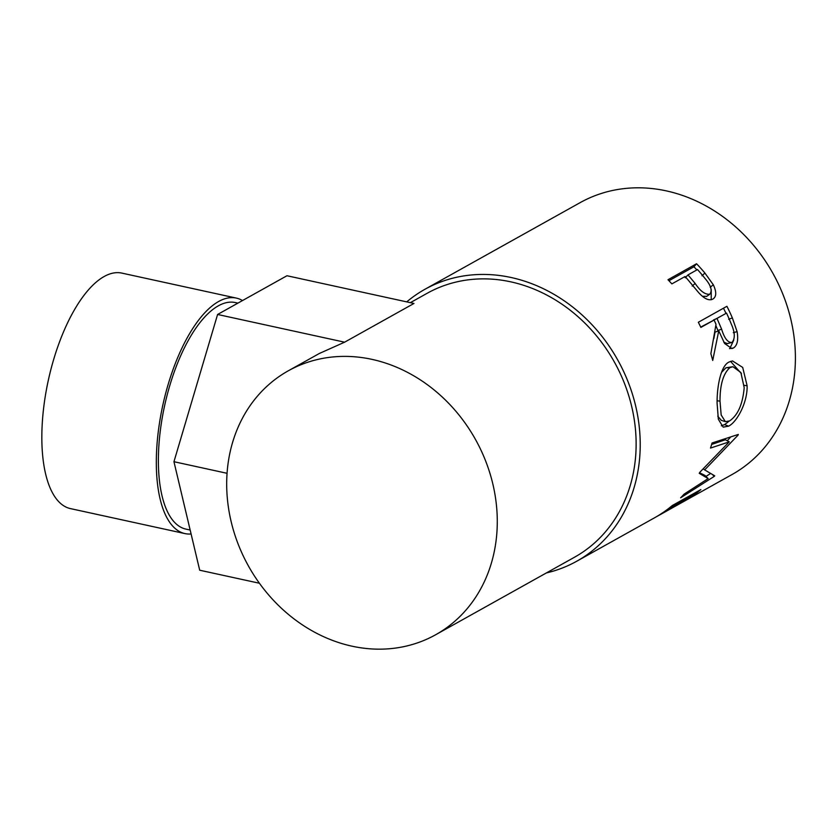 <?xml version="1.0" encoding="UTF-8"?>
<svg xmlns="http://www.w3.org/2000/svg" width="837" height="837" viewBox="0 0 837 837"><rect width="100%" height="100%" fill="white"/><g stroke="black" fill="none" stroke-linecap="round" stroke-linejoin="round"><path stroke-width="1.26" d="M242.51 300.556A120.518 48.985 102.3 0 0 236.327 298.087L121.846 273.103A120.518 48.985 102.3 0 0 104.144 276.513A120.518 48.985 102.3 0 0 44.591 400.777A120.518 48.985 102.3 0 0 70.454 508.603L184.935 533.587A120.518 48.985 102.3 0 0 191.098 533.975M236.327 298.087A120.518 48.985 102.3 0 0 218.624 301.498A120.518 48.985 102.3 0 0 159.072 425.761A120.518 48.985 102.3 0 0 184.935 533.587M237.917 303.12L235.343 302.565A115.945 47.123 102.3 0 0 218.321 305.84A115.945 47.123 102.3 0 0 161.028 425.384A115.945 47.123 102.3 0 0 185.908 529.11L190.166 530.041M696.572 263.76A155.724 133.899 60.8 0 1 704.89 273.04L713.323 284.81C716.681 292.019 716.514 296.779 712.821 299.112C708.949 300.985 704.189 298.778 698.539 292.49L688.066 279.945A155.724 133.899 60.8 0 0 685.064 276.524L671.87 283.889A155.724 133.899 60.8 0 0 667.989 279.725L696.572 263.76L693.936 266.773A151.141 129.955 60.8 0 1 696.897 269.922M726.914 306.3A155.724 133.899 60.8 0 1 732.354 317.903L737.104 331.651C738.506 340.042 737.292 345.482 733.463 347.983L731.883 348.569L724.612 343.494L718.753 330.845L712.716 360.465A155.724 133.899 60.8 0 0 710.875 353.674L716.012 324.296A155.724 133.899 60.8 0 0 714.066 320.058L700.872 327.424A155.724 133.899 60.8 0 0 698.33 322.266L726.914 306.3M747.127 385.763C747.535 403.131 736.57 422.361 728.608 426.148L723.178 427.132L718.355 419.264L717.079 403.036C716.995 385.993 720.824 365.842 728.985 362.055L732.511 360.935L742.691 367.422L747.127 385.763L744.156 385.334M699.795 472.309A155.724 133.899 60.8 0 1 699.219 473.313L708.154 478.597L684.091 494.133A155.724 133.899 60.8 0 1 680.638 497.806L714.254 476.389A155.724 133.899 60.8 0 0 714.725 475.834L704.66 469.913L738.046 435.146A155.724 133.899 60.8 0 0 738.297 434.434L712.057 442.993A155.724 133.899 60.8 0 1 710.498 448.077L729.257 441.852L699.795 472.309M406.73 301.875A155.724 133.899 60.8 0 1 424.924 289.288A155.724 133.899 60.8 0 1 511.166 277.518A155.724 133.899 60.8 0 1 635.858 406.824A155.724 133.899 60.8 0 1 576.745 561.229L654.335 517.915A155.724 133.899 60.8 0 0 672.278 505.538L700.862 489.572A155.724 133.899 60.8 0 1 682.919 501.959A155.724 133.899 60.8 0 1 681.444 502.765M671.19 508.498A155.724 133.899 60.8 0 0 685.262 499.229L694.061 494.322A155.724 133.899 60.8 0 1 679.989 503.592L671.19 508.498A155.724 133.899 60.8 0 1 669.715 509.314M657.265 516.272A155.724 133.899 60.8 0 0 671.337 507.013L682.333 500.871A155.724 133.899 60.8 0 1 668.261 510.141L657.265 516.272A155.724 133.899 60.8 0 1 655.789 517.088M576.745 561.229A155.724 133.899 60.8 0 1 546.362 572.947M424.924 289.288L580.104 202.659A155.724 133.899 60.8 0 1 666.346 190.888A155.724 133.899 60.8 0 1 791.038 320.194A155.724 133.899 60.8 0 1 731.925 474.6L682.919 501.959M372.015 359.376A151.141 129.955 60.8 0 1 493.045 484.885A151.141 129.955 60.8 0 1 435.658 634.749A151.141 129.955 60.8 0 1 351.958 646.174A151.141 129.955 60.8 0 1 230.928 520.666A151.141 129.955 60.8 0 1 288.305 370.801A151.141 129.955 60.8 0 1 372.015 359.376M410.36 302.659L427.152 293.285A151.141 129.955 60.8 0 1 510.863 281.86A151.141 129.955 60.8 0 1 631.893 407.368A151.141 129.955 60.8 0 1 574.506 557.233L435.658 634.749M344.603 342.187L217.589 314.471L286.965 275.739L413.98 303.454L344.603 342.187L319.315 353.496L288.305 370.801M694.061 494.322L693.58 493.642M685.262 499.229L684.781 498.559M682.333 500.871L681.852 500.191M711.638 444.447L725.417 439.749L729.257 441.852M699.554 472.738L704.942 475.416L708.154 478.597M712.58 474.663L714.254 476.389M710.55 473.501L705.978 476.431M703.321 468.908L704.66 469.913M737.313 434.759L738.046 435.146M730.774 436.914L727.259 440.754M728.608 426.148L724.612 424.61L721.306 425.824M730.555 361.343L741.467 373.689M729.037 421.21L724.612 424.61M717.121 400.756L720.008 401.174L721.17 414.985L725.376 421.66L729.665 420.885C737.889 415.215 742.733 404.145 744.198 387.677L740.871 372.507L732.919 366.7L725.92 367.799L721.515 372.402M717.759 416.167L721.243 420.31L725.376 421.66M725.92 367.799L729.958 367.61C723.294 373.438 719.977 384.633 720.008 401.174M732.919 366.7L729.958 367.61M737.104 331.651L733.264 332.666M733.777 340.042L729.895 348.412M733.463 347.983L729.519 348.642M718.753 330.845L715.018 332.132L713.846 338.661M714.066 320.058L700.715 327.1M723.471 308.225A151.141 129.955 60.8 0 1 725.982 313.341M715.855 325.509L718.125 331.065M723.806 342.166L727.269 343.609L731.967 342.49C735.242 338.598 735.022 332.467 731.297 324.107A155.724 133.899 60.8 0 0 726.526 313.101L716.995 318.416L721.63 329.182C724.361 338.274 727.813 342.71 731.967 342.49M726.526 313.101L713.522 320.299M716.995 318.416L713.396 320.016M713.323 284.81L710.184 287.206M711.251 289.518L711.209 299.719M668.941 280.719L693.936 266.773M702.452 296.298L706.658 296.371M706.585 296.424L709.745 294.247C712.549 290.669 710.979 285.407 705.036 278.47A155.724 133.899 60.8 0 0 697.524 269.566L687.993 274.892L695.139 283.429C700.245 291.109 705.11 294.718 709.745 294.247L706.491 296.486M695.139 283.429L692.178 286.066M687.993 274.892L685.241 277.769M217.589 314.471L173.95 461.71L199.698 570.217L259.418 583.243M227.068 473.303L173.95 461.71M732.354 317.903L728.671 319.315M721.63 329.182L717.884 330.479M704.89 273.04L702.013 275.781"/></g></svg>
